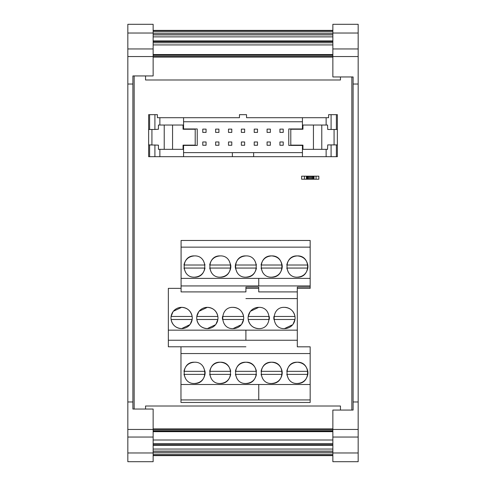 <?xml version="1.0" encoding="UTF-8"?>
<svg xmlns="http://www.w3.org/2000/svg" width="486" height="486" viewBox="0 0 486 486"><rect width="100%" height="100%" fill="white"/><g stroke="black" fill="none" stroke-linecap="round" stroke-linejoin="round"><path stroke-width="0.73" d="M313.44 149.342L313.44 125.042L302.942 125.042L302.942 129.246L290.792 129.246L290.792 145.144L302.942 145.144L302.942 149.342L327.564 149.342L327.71 144.913L337.363 144.913L337.363 156.686L336.385 156.686L336.385 144.913M313.44 125.042L321.781 125.042L321.781 149.342M334.076 144.913L334.076 129.47M331.094 129.47L331.094 114.666L336.385 114.666L336.385 129.47L327.71 129.47L327.564 125.042L321.781 125.042M336.385 129.47L337.363 129.47L337.363 144.913M336.385 114.666L337.363 114.666L337.363 129.47M326.13 149.342L326.13 156.686L336.385 156.686M159.87 125.042L159.87 117.703L239.458 117.703L239.458 114.666L246.542 114.666L246.542 117.703L326.13 117.703L326.13 125.042M153.139 33.024L127.83 33.024L127.83 24.3L153.139 24.3L153.139 48.952L127.83 48.952L153.139 48.952L153.139 75.938L132.891 75.938L134.154 75.938L134.154 409.048L132.891 409.048L153.139 409.048L153.139 461.7L127.83 461.7L127.83 452.976L153.139 452.976M358.17 452.976L332.861 452.976L332.861 461.7L358.17 461.7L358.17 437.048L332.861 437.048L332.861 410.062L353.109 410.062L351.846 410.062L351.846 76.952L353.109 76.952L332.861 76.952L332.861 24.3L358.17 24.3L358.17 33.024L332.861 33.024M148.637 114.666L148.637 129.47L148.637 114.666L154.906 114.666L154.906 129.47L158.29 129.246M154.906 129.47L148.637 129.47L148.637 156.686L232.369 156.686L232.369 152.634L183.568 152.634M331.094 114.666L328.609 114.666L328.609 117.703L315.092 117.703M310.165 240.467L181.084 240.467L310.165 240.467L310.165 247.143L258.752 247.149L181.084 247.149L181.084 240.467M297.304 288.356L310.165 288.356L310.165 247.143M180.968 402.469L258.759 402.469L180.968 402.469L180.968 399.935L310.171 399.935L310.171 402.469L310.165 346.828L297.31 346.828L297.31 340.249L168.344 340.249L168.344 288.362L181.084 288.362M302.942 145.417L302.432 145.417L302.432 156.686L326.13 156.686M302.432 117.703L302.432 128.966L302.942 128.966M159.87 117.703L157.391 117.703L157.391 114.666L154.906 114.666M158.29 145.144L148.637 144.913L148.637 156.686M301.63 176.175L318.84 176.175L318.84 179.213L301.63 179.213L301.63 176.175M258.752 247.149L181.084 247.149L181.084 285.932L310.165 285.926L181.084 285.932L181.084 291.904L245.922 291.904L245.922 287.074L258.728 287.074L258.728 291.904L297.304 291.904L297.304 287.074L310.165 287.068M297.304 291.904L297.31 340.249M310.165 384.493L258.759 384.499L310.165 384.493L310.165 353.553L258.752 353.553L310.165 353.553M258.759 402.469L310.171 402.469M180.968 399.935L180.968 346.779M168.344 330.158L245.898 330.158L245.898 340.249L168.344 340.249L168.344 346.779L245.898 346.779M310.165 278.393L258.752 278.393L310.165 278.393M181.084 278.393L258.752 278.393L258.752 285.932M297.304 277.172C283.593 277.828 283.587 255.253 297.304 255.909C311.022 255.247 311.022 277.828 297.304 277.172C303.064 276.734 306.569 273.697 307.826 268.059A10.631 10.631 0 0 0 307.826 265.022L286.783 265.022C288.04 259.384 291.545 256.347 297.304 255.909C303.064 256.347 306.569 259.384 307.826 265.022M271.589 277.172C257.872 277.828 257.872 255.253 271.589 255.909C285.3 255.253 285.306 277.828 271.589 277.172C277.348 276.734 280.853 273.697 282.111 268.059A10.631 10.631 0 0 0 282.111 265.022L261.067 265.022C262.325 259.384 265.83 256.347 271.589 255.909C277.348 256.347 280.853 259.384 282.111 265.022M245.922 277.172C232.205 277.828 232.205 255.253 245.922 255.909C259.633 255.253 259.633 277.828 245.922 277.172C251.675 276.734 255.186 273.697 256.444 268.059L235.4 268.059A10.631 10.631 0 0 1 235.4 265.022L256.444 265.022L254.895 260.836M220.201 277.172C206.489 277.828 206.489 255.253 220.201 255.909C233.918 255.253 233.918 277.828 220.201 277.172C225.96 276.734 229.465 273.697 230.722 268.059A10.631 10.631 0 0 0 230.722 265.022L209.679 265.022C210.936 259.384 214.441 256.347 220.201 255.909M194.485 277.172C180.768 277.828 180.768 255.253 194.485 255.909C208.196 255.253 208.202 277.828 194.485 277.172C200.244 276.734 203.749 273.697 205.007 268.059L183.963 268.059L185.512 272.245M180.968 353.553L258.752 353.553L180.968 353.553M180.968 384.499L258.759 384.499L258.759 399.935M297.31 383.484C283.593 384.14 283.593 361.566 297.31 362.222C311.022 361.56 311.022 384.14 297.31 383.484C303.07 383.047 306.575 380.009 307.832 374.372A10.631 10.631 0 0 0 307.832 371.334L286.789 371.334C288.04 365.697 291.551 362.659 297.31 362.222C303.07 362.659 306.575 365.697 307.832 371.334M271.589 383.484C257.878 384.14 257.878 361.566 271.589 362.222C285.306 361.566 285.306 384.14 271.589 383.484C277.348 383.047 280.859 380.009 282.111 374.372A10.631 10.631 0 0 0 282.111 371.334L261.067 371.334C262.325 365.697 265.83 362.659 271.589 362.222C277.348 362.659 280.859 365.697 282.111 371.334M220.201 383.484C206.489 384.14 206.489 361.566 220.201 362.222C233.918 361.566 233.918 384.14 220.201 383.484C225.96 383.047 229.465 380.009 230.722 374.372L209.679 374.372L211.228 378.558M194.485 383.484C180.768 384.14 180.768 361.566 194.485 362.222C208.196 361.566 208.202 384.14 194.485 383.484C200.244 383.047 203.749 380.009 205.007 374.372A10.631 10.631 0 0 0 205.007 371.334L183.963 371.334C185.221 365.697 188.726 362.659 194.485 362.222M245.922 383.484C232.205 384.14 232.205 361.566 245.922 362.222C259.633 361.566 259.633 384.14 245.922 383.484C251.675 383.047 255.186 380.009 256.444 374.372L235.4 374.372L236.949 378.558M151.924 129.47L151.924 144.913L149.615 144.913L149.615 156.686M158.436 145.144L158.436 149.342L164.219 149.342L164.219 125.042L158.436 125.042L158.436 129.246M258.728 288.362L245.922 288.362L258.728 288.362M183.058 128.966L197.237 128.966L197.237 145.417L183.568 145.417L183.568 156.686M232.369 156.686L302.432 156.686M302.432 152.634L253.631 152.634L253.631 156.686M183.568 145.417L183.058 145.417M212.018 156.686L196.83 156.686M253.631 152.634L232.369 152.634M159.87 156.686L159.87 149.342M164.219 125.042L183.058 125.042L183.058 129.246L195.208 129.246L195.208 145.144L183.058 145.144L183.058 149.342L164.219 149.342M194.485 255.909C188.726 256.347 185.221 259.384 183.963 265.022L205.007 265.022L203.458 260.836M307.832 374.372L286.789 374.372L288.338 378.558M282.111 374.372L261.067 374.372L262.616 378.558M205.007 374.372L183.963 374.372L185.512 378.558M279.93 145.265L283.223 145.265L283.223 141.979L279.93 141.979L279.93 145.265M254.214 145.265L257.507 145.265L257.507 141.979L254.214 141.979L254.214 145.265M228.493 145.265L231.786 145.265L231.786 141.979L228.493 141.979L228.493 145.265M279.93 132.411L283.223 132.411L283.223 129.118L279.93 129.118L279.93 132.411M254.214 132.411L257.507 132.411L257.507 129.118L254.214 129.118L254.214 132.411M228.493 132.411L231.786 132.411L231.786 129.118L228.493 129.118L228.493 132.411M202.777 132.411L206.07 132.411L206.07 129.118L202.777 129.118L202.777 132.411M215.638 132.411L218.925 132.411L218.925 129.118L215.638 129.118L215.638 132.411M241.354 132.411L244.646 132.411L244.646 129.118L241.354 129.118L241.354 132.411M267.075 132.411L270.362 132.411L270.362 129.118L267.075 129.118L267.075 132.411M215.638 145.265L218.925 145.265L218.925 141.979L215.638 141.979L215.638 145.265M241.354 145.265L244.646 145.265L244.646 141.979L241.354 141.979L241.354 145.265M267.075 145.265L270.362 145.265L270.362 141.979L267.075 141.979L267.075 145.265M202.777 145.265L206.07 145.265L206.07 141.979L202.777 141.979L202.777 145.265M145.545 409.048L145.545 406.01L340.455 406.01L340.455 410.062M292.687 324.697L284.45 328.609A10.631 10.631 0 0 0 295.081 317.972A10.631 10.631 0 0 0 284.45 307.346C290.209 307.784 293.714 310.821 294.972 316.453L273.928 316.459A10.631 10.631 0 0 0 273.928 319.496L294.972 319.49L293.076 324.186M269.25 319.496A10.631 10.631 0 0 0 269.25 316.459L248.206 316.459A10.631 10.631 0 0 0 248.206 319.496L269.25 319.496M241.299 324.697L233.061 328.609A10.631 10.631 0 0 0 243.693 317.978A10.631 10.631 0 0 0 233.061 307.346C238.82 307.784 242.326 310.821 243.583 316.459L222.539 316.459A10.631 10.631 0 0 0 222.539 319.496L243.583 319.496L241.688 324.186M172.998 311.763L171.102 316.459A10.631 10.631 0 0 0 171.102 319.496L192.146 319.496L190.251 324.186M198.719 311.763L196.824 316.459A10.631 10.631 0 0 0 196.824 319.496L217.868 319.496L215.972 324.186M340.455 76.952L340.455 79.99L145.545 79.99L145.545 75.938M127.83 33.024L127.83 437.048L153.139 437.048M332.861 431.246L153.139 431.246M332.861 431.671L153.139 431.671M332.861 42.774L153.139 42.774M332.861 41.614L153.139 41.614M332.861 44.925L153.139 44.925M332.861 30.375L153.139 30.375M332.861 34.901L153.139 34.901M332.861 36.863L153.139 36.863M332.861 40.897L153.139 40.897M332.861 452.976L332.861 437.048L358.17 437.048L358.17 48.952L332.861 48.952M332.861 455.625L153.139 455.625M332.861 451.099L153.139 451.099M332.861 449.052L153.139 449.052M332.861 444.72L153.139 444.72M358.17 48.952L358.17 33.024M127.83 401.965L132.891 401.965L132.891 409.048M127.83 84.035L132.891 84.035L132.891 401.965M358.17 84.035L353.109 84.035L353.109 76.952M358.17 401.965L353.109 401.965L353.109 84.035M127.83 437.048L127.83 452.976M132.891 75.938L132.891 84.035M199.108 311.253L207.346 307.346C213.099 307.784 216.61 310.821 217.868 316.459L196.824 316.459M215.584 324.697L207.346 328.609C201.587 328.172 198.075 325.134 196.824 319.496M173.387 311.253L181.624 307.346C187.383 307.784 190.889 310.821 192.146 316.459L171.102 316.459M189.862 324.697L181.624 328.609C175.865 328.172 172.36 325.134 171.102 319.496M248.206 316.459L250.102 311.763M250.49 311.259L258.728 307.346C272.446 306.69 272.446 329.259 258.728 328.609C252.975 328.172 249.464 325.134 248.206 319.496M332.861 54.754L153.139 54.754M332.861 54.535L153.139 54.535M353.109 410.062L353.109 401.965M235.4 371.334C236.652 365.697 240.163 362.659 245.922 362.222C251.675 362.659 255.186 365.697 256.444 371.334L235.4 371.334M203.458 367.149L205.007 371.334M209.679 371.334C210.936 365.697 214.441 362.659 220.201 362.222C225.96 362.659 229.465 365.697 230.722 371.334L209.679 371.334M229.173 260.836L230.722 265.022M230.722 268.059L209.679 268.059L211.228 272.245M235.4 265.022C236.652 259.384 240.163 256.347 245.922 255.909M236.949 272.245L235.4 268.059M282.111 268.059L261.067 268.059L262.616 272.245M307.826 268.059L286.783 268.059L288.332 272.245M207.346 328.609A10.631 10.631 0 0 0 217.977 317.978A10.631 10.631 0 0 0 207.346 307.346A10.631 10.631 0 0 0 196.715 317.978A10.631 10.631 0 0 0 207.346 328.609M181.624 328.609A10.631 10.631 0 0 0 192.256 317.978A10.631 10.631 0 0 0 181.624 307.346A10.631 10.631 0 0 0 170.993 317.978A10.631 10.631 0 0 0 181.624 328.609M233.061 328.609C219.35 329.259 219.35 306.69 233.061 307.346M258.728 307.346A10.631 10.631 0 0 0 248.097 317.978A10.631 10.631 0 0 0 258.728 328.609M284.45 328.609C270.738 329.259 270.732 306.69 284.45 307.346M183.568 121.755L302.432 121.755M302.432 145.417L288.763 145.417L288.763 128.966L302.432 128.966M154.906 144.913L154.906 156.686M245.898 298.58L297.304 298.58M245.898 330.158L297.304 330.158L245.898 330.158M304.412 176.175L304.412 179.213M306.435 176.175L306.435 179.213M306.52 176.175L306.52 179.213M306.903 176.175L306.903 179.213M307.517 176.175L307.517 179.213M308.312 176.175L308.312 179.213M309.236 176.175L309.236 179.213M310.232 176.175L310.232 179.213M311.228 176.175L311.228 179.213M312.152 176.175L312.152 179.213M312.954 176.175L312.954 179.213M313.561 176.175L313.561 179.213M313.944 176.175L313.944 179.213M314.029 176.175L314.029 179.213M316.058 176.175L316.058 179.213M183.568 117.703L183.568 128.966M331.094 156.686L331.094 144.913M172.56 125.042L172.56 149.342M127.83 429.454L153.139 429.454M332.861 428.871L153.139 428.871M332.861 429.764L153.139 429.764M332.861 430.875L153.139 430.875M332.861 440.006L153.139 440.006M332.861 443.584L153.139 443.584M332.861 30.746L153.139 30.746M332.861 31.857L153.139 31.857M332.861 33.649L153.139 33.649M358.17 429.454L332.861 429.454M127.83 56.546L153.139 56.546M358.17 56.546L332.861 56.546M332.861 455.254L153.139 455.254M332.861 454.143L153.139 454.143M332.861 452.351L153.139 452.351M332.861 445.31L153.139 445.31M332.861 445.097L153.139 445.097M332.861 445.012L153.139 445.012M332.861 444.702L153.139 444.702M332.861 57.129L153.139 57.129M332.861 56.236L153.139 56.236M332.861 55.125L153.139 55.125M149.615 129.47L149.615 114.666"/></g></svg>
